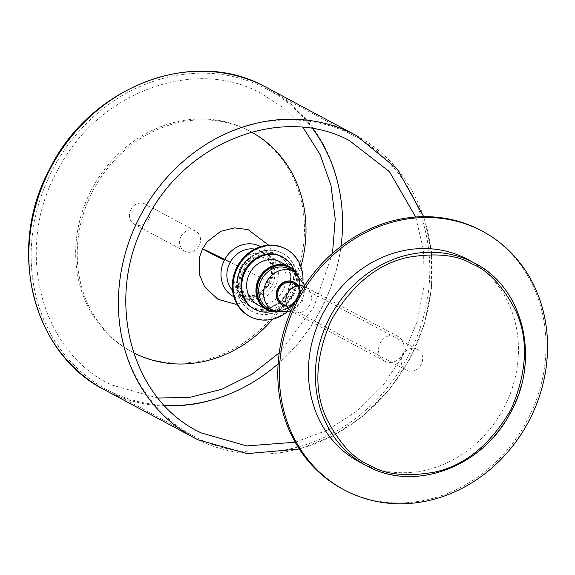 <?xml version="1.0" encoding="UTF-8"?>
<svg xmlns="http://www.w3.org/2000/svg" width="575" height="575" viewBox="0 0 575 575"><rect width="100%" height="100%" fill="white"/><g stroke="black" fill="none" stroke-linecap="round" stroke-linejoin="round"><path stroke-width="0.43" stroke-dasharray="2.88 2.16" d="M281.836 304.685A12.772 11.349 118.2 0 0 282.102 304.822A12.772 11.349 118.2 0 0 297.951 298.626A12.772 11.349 118.2 0 0 293.89 282.16M265.37 258.355A20.305 18.048 118.2 0 0 240.048 268.446A20.305 18.048 118.2 0 0 247.056 294.608A20.305 18.048 118.2 0 0 247.423 294.781A20.305 18.048 118.2 0 0 272.119 284.999A20.305 18.048 118.2 0 0 266.563 259.016A20.305 18.048 118.2 0 0 265.37 258.355M260.647 246.632A28.412 25.25 -61.8 0 1 269.56 282.771A28.412 25.25 -61.8 0 1 234.14 296.887A28.412 25.25 -61.8 0 1 233.838 296.729M417.206 349.312A11.759 10.443 118.2 0 0 402.622 355.019A11.759 10.443 118.2 0 0 406.353 370.178A11.759 10.443 118.2 0 0 406.604 370.3A11.759 10.443 118.2 0 0 421.188 364.6A11.759 10.443 118.2 0 0 417.45 349.442A11.759 10.443 118.2 0 0 417.206 349.312M282.828 304.06A11.759 10.443 118.2 0 0 283.08 304.189A11.759 10.443 118.2 0 0 297.591 298.626A11.759 10.443 118.2 0 0 294.17 283.468M481.095 230.525A146.632 130.295 -61.8 0 1 527.692 419.563A146.632 130.295 -61.8 0 1 345.791 490.683A146.632 130.295 -61.8 0 1 342.707 489.095M467.633 259.397A114.827 102.027 -61.8 0 1 504.117 407.423A114.827 102.027 -61.8 0 1 361.682 463.119A114.827 102.027 -61.8 0 1 359.267 461.869M268.582 308.416A22.317 19.83 118.2 0 0 269.05 308.66A22.317 19.83 118.2 0 0 296.736 297.836A22.317 19.83 118.2 0 0 289.649 269.064M266.951 308.991A23.589 20.959 118.2 0 0 267.447 309.242A23.589 20.959 118.2 0 0 296.714 297.8A23.589 20.959 118.2 0 0 289.218 267.389M257.392 304.592A24.229 21.527 118.2 0 0 257.895 304.851A24.229 21.527 118.2 0 0 287.953 293.099A24.229 21.527 118.2 0 0 280.255 261.869M254.064 308.947A29.634 26.335 118.2 0 0 254.689 309.264A29.634 26.335 118.2 0 0 291.446 294.896A29.634 26.335 118.2 0 0 282.03 256.687M249.241 316.106A38.223 33.961 118.2 0 0 250.046 316.516A38.223 33.961 118.2 0 0 297.462 297.979A38.223 33.961 118.2 0 0 285.315 248.702M282.095 253.065A32.876 29.21 118.2 0 0 241.32 269.007A32.876 29.21 118.2 0 0 251.764 311.384A32.876 29.21 118.2 0 0 252.454 311.743A32.876 29.21 118.2 0 0 293.236 295.802A32.876 29.21 118.2 0 0 282.792 253.417A32.876 29.21 118.2 0 0 282.095 253.065A32.876 29.21 118.2 0 0 281.427 252.705A32.876 29.21 118.2 0 0 240.652 268.647A32.876 29.21 118.2 0 0 251.095 311.032A32.876 29.21 118.2 0 0 251.785 311.384A32.876 29.21 118.2 0 0 292.567 295.442A32.876 29.21 118.2 0 0 282.117 253.065L282.792 253.417M279.874 255.782A29.426 26.148 118.2 0 0 243.369 270.056A29.426 26.148 118.2 0 0 252.72 307.992A29.426 26.148 118.2 0 0 253.338 308.308A29.426 26.148 118.2 0 0 289.843 294.033A29.426 26.148 118.2 0 0 280.492 256.098A29.426 26.148 118.2 0 0 279.874 255.782M274.843 258.987A24.229 21.527 118.2 0 0 244.792 270.739A24.229 21.527 118.2 0 0 252.49 301.968A24.229 21.527 118.2 0 0 253 302.234A24.229 21.527 118.2 0 0 283.051 290.483A24.229 21.527 118.2 0 0 275.353 259.246A24.229 21.527 118.2 0 0 274.843 258.987M235.57 270.077A24.229 21.527 118.2 0 0 244.778 297.843A24.229 21.527 118.2 0 0 245.288 298.102A24.229 21.527 118.2 0 0 275.339 286.357A24.229 21.527 118.2 0 0 267.641 255.12A24.229 21.527 118.2 0 0 267.131 254.854A24.229 21.527 118.2 0 0 239.437 262.861M286.745 306.159A12.772 11.349 118.2 0 0 298.389 299.05A12.772 11.349 118.2 0 0 297.843 285.43M274.088 311.348A23.589 20.959 118.2 0 0 297.081 298.353A23.589 20.959 118.2 0 0 295.14 272.018M275.137 311.822A24.229 21.527 118.2 0 0 297.067 298.346A24.229 21.527 118.2 0 0 296.118 272.622M272.076 311.47A29.634 26.335 118.2 0 0 294.127 270.272M285.444 313.21A38.223 33.961 118.2 0 0 302.982 280.435M312.556 128.584A170.25 151.275 118.2 0 0 267.188 89.254A170.25 151.275 118.2 0 0 263.609 87.407A170.25 151.275 118.2 0 0 52.418 169.977A170.25 151.275 118.2 0 0 106.512 389.462A170.25 151.275 118.2 0 0 110.091 391.309A170.25 151.275 118.2 0 0 164.407 405.397M278.127 363.81A170.25 151.275 118.2 0 0 341.033 246.28M350.858 134.104A170.25 151.275 -61.8 0 1 354.437 135.952A170.25 151.275 -61.8 0 1 408.537 355.436A170.25 151.275 -61.8 0 1 197.347 438.013A170.25 151.275 -61.8 0 1 193.768 436.159A170.25 151.275 -61.8 0 1 139.667 216.682A170.25 151.275 -61.8 0 1 350.858 134.104M251.555 132.128A125.077 111.14 118.2 0 0 250.643 131.632A125.077 111.14 118.2 0 0 92.093 192.424A125.077 111.14 118.2 0 0 132.595 352.188A125.077 111.14 118.2 0 0 133.515 352.676M272.708 319.132A125.077 111.14 118.2 0 0 291.144 291.396A125.077 111.14 118.2 0 0 300.854 266.548M90.548 191.597A125.077 111.14 118.2 0 0 131.05 351.361A125.077 111.14 118.2 0 0 289.599 290.576A125.077 111.14 118.2 0 0 249.097 130.805A125.077 111.14 118.2 0 0 90.548 191.597M180.96 236.555A11.45 10.178 118.2 0 0 184.668 251.182A11.45 10.178 118.2 0 0 199.187 245.618A11.45 10.178 118.2 0 0 195.478 230.985A11.45 10.178 118.2 0 0 180.96 236.555M130.777 209.695A11.45 10.178 118.2 0 0 134.485 224.322A11.45 10.178 118.2 0 0 149.004 218.759A11.45 10.178 118.2 0 0 145.295 204.132A11.45 10.178 118.2 0 0 130.777 209.695M385.006 361.28A13.994 12.434 -61.8 0 1 384.711 361.129A13.994 12.434 -61.8 0 1 380.262 343.088A13.994 12.434 -61.8 0 1 397.627 336.296A13.994 12.434 -61.8 0 1 397.922 336.447A13.994 12.434 -61.8 0 1 402.371 354.495A13.994 12.434 -61.8 0 1 385.006 361.28M290.979 310.881A13.994 12.434 118.2 0 0 292.064 311.549A13.994 12.434 118.2 0 0 292.359 311.7A13.994 12.434 118.2 0 0 309.724 304.908A13.994 12.434 118.2 0 0 305.275 286.868A13.994 12.434 118.2 0 0 304.98 286.717A13.994 12.434 118.2 0 0 304.118 286.328M273.944 311.276A22.317 19.83 118.2 0 0 301.623 300.452A22.317 19.83 118.2 0 0 294.537 271.68M474.583 263.12A114.827 102.027 -61.8 0 1 511.06 411.147A114.827 102.027 -61.8 0 1 368.625 466.835M250.808 306.576C257.047 310.989 277.049 311.183 287.076 292.122C296.47 272.744 284.338 256.967 277.042 254.639C270.796 250.233 250.793 250.032 240.774 269.1C231.38 288.478 243.505 304.254 250.808 306.576M250.786 306.942A29.426 26.148 118.2 0 0 287.292 292.675A29.426 26.148 118.2 0 0 277.941 254.739A29.426 26.148 118.2 0 0 277.322 254.416A29.426 26.148 118.2 0 0 240.824 268.69A29.426 26.148 118.2 0 0 250.168 306.626A29.426 26.148 118.2 0 0 250.786 306.942M254.667 249.083A24.524 21.785 -61.8 0 1 260.338 250.887A24.524 21.785 -61.8 0 1 271.105 275.993A24.524 21.785 -61.8 0 1 264.062 289.146A24.524 21.785 -61.8 0 1 238.23 294.659A24.524 21.785 -61.8 0 1 232.559 290.397M230.208 262.243A38.173 0.467 -153.2 0 1 267.016 281.11A38.173 0.467 26.8 0 1 270.717 283.216A38.173 0.467 26.8 0 1 269.56 282.771M104.758 389.972A171.522 152.411 118.2 0 0 108.366 391.834A171.522 152.411 118.2 0 0 321.137 308.646A171.522 152.411 118.2 0 0 266.642 87.515M356.198 135.448A171.522 152.411 -61.8 0 1 410.694 356.572A171.522 152.411 -61.8 0 1 197.922 439.76M304.728 285.401L302.428 301.214L290.54 311.902M252.72 307.992L250.168 306.626L237.957 290.461L240.788 268.669L257.018 253.798L277.322 254.416L280.492 256.098M237.022 304.182L256.809 298.418L270.717 283.216L274.527 270.696L272.413 252.677L268.611 245.151M406.353 370.178L287.177 306.389M251.764 311.384L251.095 311.032M252.49 301.968L244.778 297.843M417.45 349.442L298.274 285.653M275.353 259.246L267.641 255.12M247.415 294.781C252.885 295.737 254.524 297.124 264.062 289.146L271.105 275.993C272.449 263.63 270.387 263.034 266.563 259.016M158.024 398.073L111.787 385.006C39.481 351.842 13.354 246.265 58.715 168.324C98.282 92.647 193.15 57.076 259.605 92.482L283.051 107.496L302.924 127.341M332.515 253.295L313.713 307.258L279.242 352.834M263.062 85.675L264.356 86.322M264.407 86.351L266.635 87.515M423.703 216.66L431.394 251.426L431.609 287.859L424.364 324.221L410.004 358.793L389.203 389.915L362.969 416.12L332.53 436.145L299.338 449.025M415.732 216.998L423.61 250.592L424.12 286.005L417.227 321.454L403.269 355.185L382.943 385.509L357.269 410.909L327.52 430.129L295.198 442.211M354.437 135.952L267.188 89.254M193.768 436.159L106.512 389.462M132.595 352.188L131.05 351.361M184.668 251.182L134.485 224.322M250.643 131.632L249.097 130.805M195.478 230.985L145.295 204.132M384.711 361.129L292.064 311.549M397.922 336.447L305.275 286.868"/><path stroke-width="0.86" d="M297.843 285.43A12.772 11.349 118.2 0 0 294.407 282.433L293.89 282.16A12.772 11.349 118.2 0 0 293.624 282.023A12.772 11.349 118.2 0 0 277.775 288.219A12.772 11.349 118.2 0 0 281.836 304.685L282.354 304.958A12.772 11.349 118.2 0 0 282.62 305.102A12.772 11.349 118.2 0 0 286.745 306.159M233.838 296.729A28.412 25.25 -61.8 0 1 224.343 260.281A28.412 25.25 -61.8 0 1 259.763 246.165A28.412 25.25 -61.8 0 1 260.647 246.632M294.17 283.468A11.759 10.443 118.2 0 0 293.926 283.331A11.759 10.443 118.2 0 0 293.681 283.202A11.759 10.443 118.2 0 0 279.098 288.909A11.759 10.443 118.2 0 0 282.828 304.06L287.177 306.389M347.336 491.51A146.632 130.295 -61.8 0 1 344.252 489.922A146.632 130.295 -61.8 0 1 297.663 300.883A146.632 130.295 -61.8 0 1 479.557 229.763A146.632 130.295 -61.8 0 1 482.641 231.351A146.632 130.295 -61.8 0 1 529.237 420.39A146.632 130.295 -61.8 0 1 347.336 491.51M344.252 489.922L342.707 489.095A146.632 130.295 -61.8 0 1 296.118 300.057A146.632 130.295 -61.8 0 1 478.012 228.936A146.632 130.295 -61.8 0 1 481.095 230.525L482.641 231.351M294.407 282.433A12.772 11.349 118.2 0 0 294.141 282.296A12.772 11.349 118.2 0 0 278.293 288.492A12.772 11.349 118.2 0 0 282.354 304.958M368.625 466.835A114.827 102.027 -61.8 0 1 366.21 465.592L359.267 461.869A114.827 102.027 -61.8 0 1 322.776 313.842A114.827 102.027 -61.8 0 1 465.218 258.153A114.827 102.027 -61.8 0 1 467.633 259.397L474.576 263.12C524.098 287.795 540.924 360.654 509.709 414.122C482.037 466.85 415.61 491.79 368.64 466.842L366.21 465.592A114.827 102.027 -61.8 0 1 329.727 317.565A114.827 102.027 -61.8 0 1 472.161 261.869A114.827 102.027 -61.8 0 1 474.583 263.12M290.54 311.902L273.47 311.032A22.317 19.83 118.2 0 1 266.383 282.26A22.317 19.83 118.2 0 1 294.069 271.436A22.317 19.83 118.2 0 1 294.537 271.68L289.649 269.064A22.317 19.83 118.2 0 0 289.175 268.82A22.317 19.83 118.2 0 0 261.488 279.644A22.317 19.83 118.2 0 0 268.582 308.416L273.47 311.032A22.317 19.83 118.2 0 0 273.944 311.276M295.14 272.018A23.589 20.959 118.2 0 0 289.728 267.662A23.589 20.959 118.2 0 0 289.232 267.411A23.589 20.959 118.2 0 0 259.972 278.853A23.589 20.959 118.2 0 0 267.468 309.264A23.589 20.959 118.2 0 0 267.964 309.522A23.589 20.959 118.2 0 0 274.088 311.348M289.728 267.662L289.218 267.389A23.589 20.959 118.2 0 0 288.722 267.131A23.589 20.959 118.2 0 0 259.454 278.573A23.589 20.959 118.2 0 0 266.951 308.991L267.468 309.264M296.118 272.622A24.229 21.527 118.2 0 0 289.52 266.829A24.229 21.527 118.2 0 0 289.009 266.563A24.229 21.527 118.2 0 0 258.951 278.314A24.229 21.527 118.2 0 0 266.649 309.551A24.229 21.527 118.2 0 0 267.159 309.81A24.229 21.527 118.2 0 0 275.137 311.822M289.52 266.829L280.255 261.869A24.229 21.527 118.2 0 0 279.745 261.603A24.229 21.527 118.2 0 0 249.687 273.355A24.229 21.527 118.2 0 0 257.392 304.592L266.649 309.551M294.127 270.272A29.634 26.335 118.2 0 0 282.807 257.104A29.634 26.335 118.2 0 0 282.181 256.781A29.634 26.335 118.2 0 0 245.417 271.156A29.634 26.335 118.2 0 0 254.833 309.357A29.634 26.335 118.2 0 0 255.458 309.681A29.634 26.335 118.2 0 0 272.076 311.47M282.807 257.104L282.03 256.687A29.634 26.335 118.2 0 0 281.412 256.364A29.634 26.335 118.2 0 0 244.648 270.739A29.634 26.335 118.2 0 0 254.064 308.947L254.833 309.357M302.982 280.435A38.223 33.961 118.2 0 0 286.084 249.119A38.223 33.961 118.2 0 0 285.279 248.702A38.223 33.961 118.2 0 0 237.863 267.238A38.223 33.961 118.2 0 0 250.01 316.516A38.223 33.961 118.2 0 0 250.815 316.933A38.223 33.961 118.2 0 0 285.444 313.21M286.084 249.119L285.315 248.702A38.223 33.961 118.2 0 0 284.51 248.285A38.223 33.961 118.2 0 0 237.094 266.829A38.223 33.961 118.2 0 0 249.241 316.106L250.01 316.516M239.437 262.861A24.229 21.527 118.2 0 0 235.57 270.077M164.407 405.397A170.25 151.275 118.2 0 0 278.127 363.81M341.033 246.28A170.25 151.275 118.2 0 0 312.556 128.584M133.515 352.676A125.077 111.14 118.2 0 0 272.708 319.132M300.854 266.548A125.077 111.14 118.2 0 0 251.555 132.128M304.118 286.328A13.994 12.434 118.2 0 0 287.708 293.336A13.994 12.434 118.2 0 0 290.979 310.881M472.075 263.99C488.369 270.408 502.945 286.062 515.804 310.946C528.763 339.293 527.167 372.126 511.017 409.443C490.547 444.619 464.995 465.534 434.348 472.197C406.561 476.876 385.2 474.655 370.257 465.549C353.963 459.123 339.387 443.476 326.535 418.586C313.569 390.238 315.165 357.413 331.322 320.088C351.785 284.912 377.337 263.997 407.984 257.334C435.778 252.662 457.139 254.876 472.075 263.99M232.559 290.397A24.524 21.785 -61.8 0 1 230.072 262.495A24.524 21.785 -61.8 0 1 254.667 249.083M230.208 262.243A38.173 0.467 -153.2 0 0 202.572 248.795A38.173 0.467 -153.2 0 0 206.267 250.901A38.173 0.467 26.8 0 0 224.343 260.281M266.642 87.515A171.522 152.411 118.2 0 0 263.027 85.653A171.522 152.411 118.2 0 0 50.262 168.849A171.522 152.411 118.2 0 0 104.758 389.972L194.314 437.898A171.522 152.411 -61.8 0 1 139.818 216.775A171.522 152.411 -61.8 0 1 352.583 133.587A171.522 152.411 -61.8 0 1 356.198 135.448M197.922 439.76A171.522 152.411 -61.8 0 1 194.314 437.898L197.944 439.774L247.106 453.625L299.338 449.025M294.537 271.68L304.728 285.401M268.611 245.151L248.005 229.562L234.55 227.894L220.721 231.315L207.079 241.859L202.572 248.795L199.489 257.248L199.417 274.447L204.643 286.824L217.903 299.266L235.412 304.161L237.022 304.182M298.274 285.653L293.926 283.331M302.924 127.341L320.052 154.416L330.992 185.409L335.211 218.881L332.515 253.295M279.242 352.834L252.109 374.167L221.907 389.217L190.059 397.311L158.024 398.073M104.758 389.972C32.516 353.826 6.397 249.047 49.357 169.668C89.032 87.68 191.058 47.308 263.005 85.639L263.062 85.675M266.635 87.515L356.191 135.448L397.246 169.043L423.703 216.66M295.198 442.211L246.754 445.927L201.343 432.939C129.037 399.776 102.911 294.192 148.271 216.257C187.838 140.58 282.706 105.009 349.162 140.408L389.426 171.638L415.732 216.998"/></g></svg>
